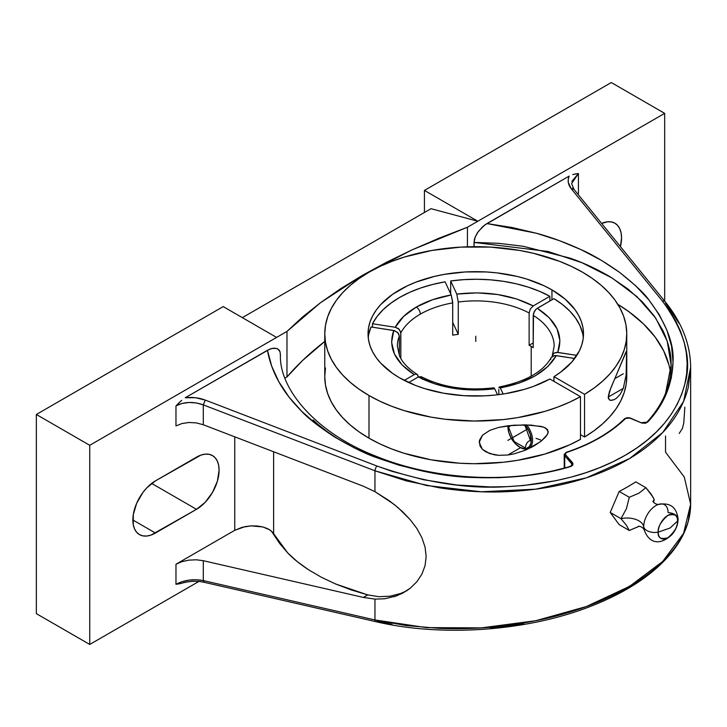 <?xml version="1.0" encoding="UTF-8"?>
<svg xmlns="http://www.w3.org/2000/svg" width="727" height="727" viewBox="0 0 727 727"><rect width="100%" height="100%" fill="white"/><g stroke="black" fill="none" stroke-linecap="round" stroke-linejoin="round"><path stroke-width="1.09" d="M657.517 504.765A17.239 9.951 -60 0 0 643.695 526.693A11.15 6.434 0 0 0 658.189 532.173A11.15 6.434 180 0 1 643.695 526.693A17.239 9.951 -60 0 0 644.067 529.928A17.239 9.951 -60 0 1 643.695 526.693A16.73 9.66 0 0 0 620.985 518.669L610.207 512.444L619.186 491.452A214.883 124.063 0 0 0 635.78 481.865L645.885 487.699L638.924 493.197L629.282 497.277L619.186 491.452A214.883 124.063 0 0 0 635.78 481.865L645.885 487.699L653 497.095L654.182 499.504L653.609 502.439L654.182 499.504A16.73 9.66 0 0 0 653.164 501.857A16.73 9.66 180 0 1 654.182 499.504L651.347 494.387L645.885 487.699L638.924 493.197L629.282 497.277L626.447 508.636L620.985 518.669A16.73 9.66 180 0 1 643.695 526.693A17.239 9.951 -60 0 1 657.517 504.765A17.239 9.951 -60 0 1 668.077 512.617A11.15 6.434 0 0 1 678.091 518.869A11.15 6.434 180 0 1 677.564 520.986A11.15 6.434 0 0 0 678.091 518.869M554.165 345.988A78.407 45.265 0 0 0 533.2 315.345L533.2 347.624A78.407 45.265 180 0 0 531.201 346.425A78.407 45.265 180 0 0 529.129 345.27L533.2 342.926L529.129 345.27L529.129 312.992L530.319 308.975L533.209 305.931L516.597 298.961L497.55 294.508L477.203 292.863L456.774 294.108C485.654 290.727 511.126 294.671 533.209 305.931L549.876 296.307A107.732 62.195 0 0 0 450.676 280.958L463.844 279.631L477.203 279.259L490.543 279.84L503.647 281.367L516.324 283.83L528.375 287.174L539.625 291.354L549.876 296.307L549.876 301.014L549.876 296.307L533.209 305.931L530.319 308.975L529.129 312.992A78.407 45.265 0 0 0 458.264 302.032L458.264 334.311A78.407 45.265 180 0 0 452.703 335.174L452.676 301.914L451.213 294.971L452.703 302.886A78.407 45.265 0 0 0 420.324 314.146A5.761 3.326 -120 0 0 416.253 307.085C426.186 301.396 437.836 297.352 451.213 294.971L445.106 281.822A107.732 62.195 0 0 0 372.488 323.751L377.077 316.499L383.193 309.629L390.735 303.259L399.586 297.47L409.61 292.354L420.651 288.001L432.547 284.475L445.106 281.822L451.213 294.971L432.438 299.788L416.253 307.085L403.603 316.436L395.261 327.277L398.351 328.54L400.722 331.903L400.831 358.502L400.831 332.839L399.196 329.258L395.261 327.277C399.396 319.553 406.393 312.819 416.253 307.085A5.761 3.326 60 0 1 420.324 314.146A78.407 45.265 0 0 0 400.831 332.839A78.407 45.265 180 0 1 420.324 314.146A78.407 45.265 180 0 1 452.703 302.886L452.703 335.174A78.407 45.265 180 0 1 458.264 334.311L458.264 302.032A78.407 45.265 180 0 1 529.129 312.992L529.129 345.27A78.407 45.265 180 0 1 531.201 346.425L531.201 376.195L531.201 346.425A78.407 45.265 180 0 1 533.2 347.624L533.518 313.355L535.717 309.538L537.28 308.284L553.956 298.661L562.534 304.586L569.777 311.074L575.566 318.035L579.828 325.351L582.481 332.921M658.189 532.173A13.704 7.906 120 0 0 667.877 537.762A13.704 7.906 120 0 0 677.564 520.986C678.118 525.957 674.892 531.546 667.877 537.762C660.87 539.643 657.644 537.78 658.189 532.173L670.23 527.929L677.564 520.986L670.23 527.929L658.189 532.173C657.644 527.202 660.87 521.604 667.877 515.388C674.892 513.516 678.118 515.379 677.564 520.986A13.704 7.906 120 0 0 667.877 515.388A13.704 7.906 120 0 0 658.189 532.173M176.934 404.884L175.979 405.875L175.979 425.94L175.979 405.875L181.959 403.476L188.984 402.467L196.345 402.958L203.306 404.875L203.306 424.759L196.335 422.905L188.965 422.487L181.95 423.532L175.979 425.94L181.95 423.532L188.965 422.487L196.335 422.905L203.306 424.759L363.373 486.236L374.95 491.652L374.95 470.796L203.306 404.875L203.306 424.759L363.373 486.236L374.95 491.652L389.345 500.803L398.36 507.919L410.31 519.814L416.844 528.474L421.869 537.635L425.05 547.04L426.149 556.528L425.059 565.661L421.86 574.212L416.88 581.727L410.319 588.152L406.584 590.842L396.624 595.867L384.647 598.794L374.95 599.103L363.373 597.421L367.726 594.904L379.003 596.713L390.145 596.185L400.704 593.468L406.411 590.96L400.704 593.468L390.145 596.185L379.003 596.713L367.726 594.904L363.373 597.421L203.306 560.699L203.306 580.582L374.95 619.949L374.95 599.103L363.373 597.421L203.306 560.699L203.306 580.582L196.345 579.755L188.984 580.146L181.959 581.709L175.979 584.299L175.979 564.234L181.95 561.662L188.965 560.126L196.335 559.799L203.306 560.699L196.335 559.799L188.965 560.126L181.95 561.662L175.979 564.234L234.757 530.301L242.291 527.266L251.178 525.885L257.185 526.003L262.792 526.939L269.608 529.738L272.643 532.355L287.647 552.856C292.599 558.154 299.569 563.788 308.557 569.777L321.361 577.247L335.574 583.972L367.726 594.904L351.077 589.87L335.574 583.972L321.361 577.247L308.557 569.777L297.279 561.626L287.647 552.856L279.731 543.56L271.298 530.983L267.6 528.638L262.792 526.939L251.178 525.885L245.163 526.602L234.757 530.301L234.757 436.836L234.757 530.301L175.979 564.234L175.979 584.299L177.097 584.172M325.487 367.998L324.76 376.541A150.998 87.176 0 0 0 368.989 438.181L368.989 395.506L379.83 401.186L391.571 406.229L404.103 410.601L431.075 417.134L445.251 419.243L474.322 421.033L503.457 419.561L517.697 417.616L544.877 411.373L557.545 407.147L569.459 402.231L580.482 396.669L549.876 379.003A107.732 62.195 180 0 1 399.586 377.84A107.732 62.195 180 0 1 368.035 333.866A107.732 62.195 180 0 1 434.537 276.396A107.732 62.195 180 0 1 551.947 289.882L551.947 299.815L551.947 289.882L565.143 299.133L575.021 309.675L578.592 315.309L581.209 321.116L582.845 327.041L583.49 333.03L583.127 339.027L581.764 344.971L579.419 350.823L571.858 361.982L560.726 372.106L553.956 376.65L584.553 394.316L584.553 437A150.998 87.176 0 0 0 626.765 376.541L626.765 333.866A150.998 87.176 180 0 1 584.553 394.316L594.186 387.954L602.701 381.075L610.026 373.76L616.087 366.072L620.822 358.075L624.202 349.851L626.192 341.472L626.756 333.03L625.911 324.596L623.648 316.245L619.995 308.057L614.997 300.115L608.681 292.49L601.12 285.257L592.378 278.477L582.536 272.216A150.998 87.176 180 0 1 626.765 333.866M368.689 334.565L370.997 326.959A107.732 62.195 0 0 0 368.235 337.655M372.488 323.751L372.488 327.195L372.488 323.751L395.261 327.277L372.488 323.751M450.676 280.958L450.676 293.808L450.676 280.958L456.774 294.108L450.676 280.958M626.619 351.986L626.111 374.996L623.312 388.354L620.249 394.243L616.36 398.314L614.161 399.632L610.716 400.359L609.608 400.032L608.354 398.314L609.48 391.444L626.101 351.677L626.619 351.986L626.729 357.166L626.111 374.996L623.312 388.354L620.249 394.243L616.36 398.314L614.161 399.632L611.87 400.332L609.608 400.032L608.217 397.224L610.58 388.6L626.429 351.323M368.989 395.506A150.998 87.176 180 0 1 324.76 333.866A150.998 87.176 180 0 1 417.98 253.314A150.998 87.176 180 0 1 582.536 272.216L571.558 266.473L559.654 261.375L533.554 253.314L519.596 250.433L490.561 247.098L460.963 247.098L431.929 250.433L404.585 256.976L391.871 261.375L379.967 266.473L368.989 272.216L359.038 278.559L350.214 285.429L342.59 292.763L336.256 300.496L331.267 308.557L327.668 316.854L325.487 325.314L324.76 333.866L325.487 342.408L327.668 350.868L331.267 359.165L336.256 367.226L342.59 374.959L350.214 382.293L359.038 389.163L368.989 395.506L368.989 438.181A150.998 87.176 0 0 0 580.482 439.353L580.482 396.669A150.998 87.176 180 0 1 368.989 395.506M417.125 374.323L415.808 374.069L417.634 374.741L418.325 376.968L434.937 383.938L453.984 388.382L474.322 390.035L494.751 388.791C465.88 392.171 440.398 388.227 418.325 376.968L408.683 382.529L418.325 376.968L417.18 374.36C408.383 368.771 402.504 362.646 399.541 355.976L397.36 346.152A78.407 45.265 180 0 1 399.341 336.056L399.341 355.503L399.341 336.056A78.407 45.265 0 0 0 397.36 346.325M623.312 388.354L608.217 397.069L623.312 388.354M525.467 450.177L513.88 453.921L507.891 454.993L520.596 447.65L507.891 454.993L498.722 455.32L494.196 454.775L485.827 451.867L482.41 449.331L480.02 446.051L479.411 440.371L482.501 435.164L489.953 430.293L498.786 427.394L513.853 425.195L530.901 425.068L543.569 427.085L547.467 429.439L548.103 432.901L545.85 436.736L541.37 440.989L534 445.96L525.467 450.177L513.88 453.921L507.891 454.993L498.722 455.32L489.853 453.657L482.41 449.331L479.175 442.289L482.501 435.164L489.953 430.293L498.786 427.394L507.891 425.777L525.357 424.859L541.215 426.413L545.713 428.03L548.276 431.574L547.358 434.61L541.37 440.989L530.983 447.614M608.444 395.034A11.614 6.707 -120 0 0 609.262 392.062A11.614 6.707 60 0 1 608.444 395.034M526.748 424.886A17.421 10.06 60 0 1 528.974 448.332A17.421 10.06 60 0 1 520.259 447.468A17.421 10.06 -120 0 0 532.109 443.979A17.421 10.06 -120 0 0 526.748 424.886M519.605 447.087L524.067 448.641L526.084 448.559L529.301 446.705L531.046 442.852L530.383 434.691L527.847 428.857L525.048 424.859A16.494 9.524 60 0 1 530.919 443.397A16.494 9.524 60 0 1 519.605 447.087L519.605 447.087A16.494 9.524 60 0 1 507.937 426.885L508.827 432.556L511.354 438.381L515.143 443.488L520.259 447.468M507.982 425.768L507.937 426.885A16.494 9.524 60 0 1 507.982 425.768M507.946 425.768A17.421 10.06 -120 0 0 507.937 426.131A17.421 10.06 -120 0 0 507.946 426.513A17.421 10.06 60 0 1 507.946 425.768M540.743 439.999L536.026 438.363M324.76 333.866L324.76 376.541L325.487 385.083L327.668 393.543L331.267 401.849L336.256 409.901L342.59 417.634L350.214 424.977L359.038 431.847L368.989 438.181L379.83 443.861L391.571 448.913L404.103 453.275L431.075 459.809L459.709 463.226L474.322 463.717L503.457 462.245L517.697 460.291L544.877 454.057L569.459 444.906L580.482 439.353L580.482 396.669L549.876 379.003L533.509 386.373L524.476 389.336L505.138 393.707L495.014 395.061L484.709 395.842L463.953 395.688L443.634 393.225L424.504 388.572L415.608 385.464L399.586 377.84L392.489 373.324L380.748 363.182L376.232 357.666L372.669 351.913L370.098 345.997L368.553 339.954L368.035 333.866L368.553 327.768L370.098 321.725L372.669 315.809L376.232 310.056L380.748 304.54L392.489 294.399L407.42 285.784L415.908 282.149L434.537 276.396L444.488 274.343L465.207 271.962L486.327 271.962L496.786 272.861L516.988 276.396L526.548 279.004L544.114 285.784L551.947 289.882A107.732 62.195 180 0 1 583.499 333.866A107.732 62.195 180 0 1 553.956 376.65L553.956 381.357L553.956 376.65L584.553 394.316L584.553 437L594.186 430.629L602.701 423.759L610.026 416.435L616.087 408.747L620.822 400.75L624.202 392.525L626.192 384.156L626.756 375.705M552.62 354.522L552.193 356.257L553.82 353.177L556.673 352.331L576.856 355.367L557.763 352.413L559.917 340.618L557.064 328.868L549.367 317.881L537.28 308.284C556.791 321.034 563.616 335.738 557.763 352.413L553.82 353.177L552.447 354.876L554.165 346.152A78.407 45.265 180 0 0 533.2 315.345L534.4 311.32L536.49 308.83L553.956 298.661A107.732 62.195 0 0 1 583.299 337.655M458.264 302.032L456.774 294.108L458.264 302.032M414.245 374.614L404.257 380.385L414.245 374.614C394.734 361.864 387.909 347.161 393.77 330.485L391.608 342.281L394.47 354.022L402.167 365.018L414.245 374.614L415.808 374.069L414.245 374.614M370.997 326.959L393.77 330.485L397.705 332.475L399.341 336.056L398.405 333.293L394.861 330.749L370.997 326.959M494.751 388.791L497.532 394.779L494.751 388.791M418.325 376.968L421.206 376.677L418.325 376.968M493.878 387.8C466.207 390.972 441.971 387.255 421.151 376.65L422.396 379.312M493.379 388.718L494.178 387.918M498.822 389.418L498.822 394.616L498.822 389.418M500.321 387.927L499.258 387.037L498.94 387.864L499.749 387.055L500.321 387.927L519.087 383.111L535.281 375.804L547.922 366.463L556.273 355.621C546.849 371.724 528.202 382.493 500.321 387.927L503.148 394.016L500.321 387.927M551.13 357.729L554.138 355.648L556.273 355.621L574.703 358.475L555.183 355.548L552.329 356.394L551.13 357.729C543.133 371.815 525.903 381.557 499.431 386.937M580.482 434.646L584.553 437L580.482 434.646M638.806 526.457L629.282 530.474L619.186 524.64L610.207 512.444L620.985 518.669L626.383 525.267L629.282 530.474L619.186 524.64L610.207 512.444L619.186 491.452L629.282 497.277L626.447 508.636L620.985 518.669L626.383 525.267L629.282 530.474L639.242 526.203M550.812 358.565L550.702 359.465M458.264 334.311L452.703 322.325L458.264 334.311M273.616 451.758L273.616 533.818L273.616 451.758M690.65 366.971L688.315 387.2C684.707 401.667 677.837 414.917 667.695 426.94C657.199 439.408 643.868 450.313 627.71 459.637C611.561 468.96 593.123 476.403 572.394 481.956C552.42 487.326 530.755 490.552 507.391 491.652C485.89 492.697 463.19 491.416 439.299 487.79L406.239 480.856L374.95 470.796L374.95 491.652L393.943 504.274L402.576 511.708L410.31 519.814L416.844 528.474L421.869 537.635L425.05 547.04L426.149 556.528L425.059 565.661L421.86 574.212L416.88 581.727L410.319 588.152L402.604 593.187L393.925 596.794M665.532 303.032L679.091 323.324M688.315 520.941L690.65 504.138L683.58 533.345L662.788 561.362L629.637 586.326L586.316 606.554L535.726 620.722L481.229 627.892L426.44 627.619L374.95 619.949L406.239 625.556L439.299 628.364C463.19 629.237 485.89 628.246 507.391 625.402C530.755 622.339 552.42 617.641 572.394 611.298C593.123 604.728 611.561 596.776 627.71 587.443C643.868 578.119 657.199 567.732 667.695 556.273C677.837 545.232 684.707 533.454 688.315 520.941M374.95 599.103L374.95 619.949L203.306 580.582C193.318 578.774 184.213 580.01 175.979 584.299L181.759 583.227C189.356 581.046 196.844 580.737 204.214 582.309L203.306 580.582L204.214 582.309L375.859 621.676A3.717 1.599 -77.1 0 1 374.95 619.949A3.717 1.599 102.9 0 0 375.85 621.676C441.925 637.234 526.748 631.318 590.133 606.536C628.201 591.742 656.163 572.74 674.02 549.512C685.007 534.854 690.55 519.732 690.65 504.138L684.271 477.03L665.532 452.185L665.532 435.973M36.35 414.472L223.207 306.594L36.35 414.472L89.739 445.297L276.587 337.419L223.207 306.594L276.587 337.419L89.739 445.297L36.35 414.472L36.35 613.643L36.35 414.472M36.35 613.643L89.739 644.458L89.739 445.297L89.739 644.458L198.825 581.482L89.739 644.458L36.35 613.643M155.442 480.865L196.508 457.156A31.943 18.439 -60 0 1 212.484 455.575A31.943 18.439 -60 0 1 217.382 481.165A31.943 18.439 -60 0 1 196.508 509.318L151.652 483.419L196.508 509.318L155.442 533.027L132.859 519.987L155.442 533.027A31.943 18.439 -60 0 1 139.475 534.609A31.943 18.439 -60 0 1 134.577 509.009A31.943 18.439 -60 0 1 155.442 480.865L200.916 455.111L205.15 454.148L209.058 454.302L212.484 455.575L215.292 457.901L217.382 461.209L218.663 465.353L219.1 470.196L217.382 481.165L212.484 492.452L205.15 502.339L196.508 509.318L151.034 535.072L146.799 536.026L142.892 535.872L139.475 534.609L136.667 532.273L134.577 528.974L133.286 524.821L133.286 514.643L136.667 503.293L142.892 492.506L146.799 487.835L155.442 480.865M665.123 301.678A3.717 2.49 140.9 0 0 662.479 301.151C684.825 331.839 692.286 359.456 684.861 383.992C677.01 413.172 657.153 436.909 625.311 455.229C593.577 473.613 554.165 484.091 507.073 486.645C467.37 489.298 423.986 482.419 376.922 466.016L205.278 400.086C198.871 397.714 192.192 396.933 185.231 397.751L269.699 349.16L273.988 348.097L277.687 348.833L280.059 351.813L280.395 355.212L280.059 351.813L279.104 350.023L276.842 348.46L271.889 348.424L267.463 350.269C269.326 361.028 273.125 371.542 278.859 381.802C283.93 391.199 291.527 401.022 301.65 411.282C307.957 418.152 318.953 426.722 334.62 437C352.65 447.441 366.408 454.239 375.914 457.383C411.718 470.142 444.188 476.848 473.341 477.503C510.027 478.811 542.46 475.149 570.659 466.516L570.15 466.77M629.846 418.098L624.947 418.407C610.126 432.901 590.551 444.206 566.206 452.312L564.225 454.62L564.715 455.784A0.927 0.609 -41.3 0 1 565.579 454.793A0.927 0.609 138.7 0 0 564.715 455.784L571.576 463.59A0.927 0.609 -41.3 0 1 572.44 462.59L565.579 454.793L565.297 453.466L566.551 452.467C590.996 444.315 610.698 432.938 625.656 418.352L627.346 417.643L629.428 417.934L641.305 422.832L644.867 423.296L647.693 422.042L658.553 408.174L666.468 393.425L671.312 378.022L673.02 362.219L671.566 346.252L666.986 330.367L659.362 314.818L648.811 299.824L635.516 285.629L619.668 272.425L601.529 260.43L581.364 249.788L559.499 240.673L536.235 233.203L511.935 227.478L486.945 223.562L569.177 176.079L568.241 179.224L568.287 182.459L571.286 188.775L573.948 189.32L571.286 188.775L662.479 301.151L669.749 311.002L675.801 321.125L680.599 331.467L684.098 341.944L686.288 352.504L687.151 363.073L686.67 373.596L684.861 383.992L681.726 394.207L677.291 404.167L671.566 413.808L664.605 423.078L656.445 431.911L647.13 440.244L636.734 448.032L625.311 455.229L612.943 461.772L599.702 467.634L585.671 472.768L570.949 477.148L555.628 480.747L523.585 485.509L507.073 486.645L490.361 486.936L456.801 485L423.741 479.756L392.026 471.341L376.922 466.016A3.717 1.236 111 0 0 374.95 470.796A3.717 1.236 -69 0 1 376.922 466.016L205.278 400.086L203.306 404.875L205.278 400.086L195.463 397.714L185.231 397.751L267.463 350.269L271.689 366.181L278.859 381.802L288.892 396.906L301.65 411.282L316.963 424.713L334.62 437L354.367 447.941L375.914 457.383L398.941 465.171L423.096 471.178L448.023 475.313L473.341 477.503L498.658 477.712L523.567 475.921L547.695 472.177L570.659 466.516L572.885 464.853L572.44 462.59A0.927 0.609 138.7 0 0 571.576 463.59L572.067 464.907M570.659 466.516L572.558 465.38L573.021 463.717L565.579 454.793L565.76 452.885L583.899 445.824L599.675 437.836L613.67 428.63L626.374 417.889L629.428 417.934L642.141 423.114L645.73 423.132L647.693 422.042C663.706 405.148 672.148 385.21 673.02 362.219C674.329 343.98 666.259 323.188 648.811 299.824C644.567 293.644 634.853 284.511 619.668 272.425C604.564 261.829 591.796 254.277 581.364 249.788C565.833 242.654 550.793 237.12 536.235 233.203L486.945 223.562L482.519 226.824L477.548 232.595L475.294 236.757L474.004 242.409L498.704 243.327L523.158 246.271L569.695 258.03C583.245 262.656 596.812 268.972 610.389 276.96L627.61 288.746L642.314 301.814L654.218 315.954L663.088 330.903C668.313 342.517 670.976 352.949 671.076 362.2L671.139 365.163L665.559 393.48M588.025 443.915L585.426 445.133M624.802 418.797L625.656 418.352M641.714 422.987L629.727 417.798M181.659 400.359L175.979 405.875C184.213 401.686 193.318 401.359 203.306 404.875L374.95 470.796L426.44 485.509L481.229 491.779L535.726 489.18L586.316 477.839L629.637 458.51L662.788 432.456L683.58 401.422L690.65 367.489L690.65 504.138M181.586 400.423L178.215 403.576M671.066 368.316L671.139 365.163L667.213 341.154L655.654 318.008L636.997 296.671L612.098 278.005L582.027 262.747L548.049 251.478L474.004 242.409L474.004 246.689L474.349 239.656L475.294 236.757L478.457 231.304L484.709 225.025L569.177 176.079C567.324 180.36 568.023 184.585 571.286 188.775L662.479 301.151A3.717 2.49 -39.1 0 1 665.132 301.696C681.962 322.552 690.468 344.489 690.65 367.489M679.2 433.456L682.417 428.448L683.78 422.978L684.843 407.165M178.215 584.008L180.496 583.572M591.451 442.243L588.052 443.924M280.404 354.194L280.404 356.13L280.404 354.194M284.866 378.167L286.974 376.95L286.974 331.421L276.587 337.419L286.974 331.421L320.425 302.759L302.568 316.981L286.974 331.421L286.974 376.95L284.866 378.167M337.619 438.654C327.777 432.338 319.598 426.095 313.083 419.942M564.334 454.057L564.715 467.943L564.715 455.784L571.576 463.59L571.94 465.434M242.318 317.635L431.002 208.694L477.821 221.244L467.434 227.233L438.972 238.229L411.855 249.97L386.282 262.374L362.419 275.369L340.418 288.855L320.425 302.759L362.419 275.369L411.855 249.97L467.434 227.233L467.434 246.817L467.434 227.233L664.669 113.357L611.289 82.542L424.432 190.419L477.821 221.244L424.432 190.419L424.432 212.493L424.432 190.419L611.289 82.542L664.669 113.357L477.821 221.244L431.002 208.694L242.318 317.635M571.631 183.504L578.428 173.517L577.311 173.653M576.193 173.808L572.749 174.571M665.132 301.696L573.966 189.347L571.631 183.567M578.428 193.591L577.747 194L578.428 193.591L578.428 173.517L578.428 193.591M571.876 181.405L578.428 173.517L573.003 174.489M573.049 188.738L572.685 188.029M376.922 621.212L392.026 624.284M490.361 628.228L523.585 623.948M612.943 595.731L636.734 581.991M324.76 341.436A399.877 230.868 0 0 0 286.974 376.95L302.568 360.51L324.76 341.436M669.031 365.227L663.669 350.877L655.136 337.046L643.559 323.978L629.137 311.883L617.832 304.331M670.63 373.678A195.372 112.794 0 0 0 617.841 304.331M646.821 422.505L647.693 422.042M601.629 223.443A31.943 18.439 -60 0 1 614.933 223.216A31.943 18.439 -60 0 1 620.431 246.607L621.549 237.838L621.122 233.003L619.831 228.851L617.741 225.543L614.933 223.216L611.516 221.953L607.608 221.79L601.629 223.443M664.669 301.123L664.669 113.357L664.669 301.123M475.767 341.445L475.767 336.228M623.312 373.751L615.087 378.494M527.847 428.857L507.891 440.38M511.217 425.413L508.855 426.813L508.855 428.012L513.78 440.707L514.68 441.825L524.53 447.514L525.43 447.441C525.966 443.734 527.611 441.389 530.356 440.426L525.43 426.531L524.53 425.413L522.14 424.859M658.326 504.474C656.008 504.302 654.191 503.257 652.864 501.321M657.962 504.583C669.84 502.103 676.546 506.919 678.1 519.023C677.937 524.785 675.901 529.965 671.993 534.563C659.834 546.104 648.62 543.496 643.877 528.983L643.958 529.356C642.659 527.438 640.841 526.384 638.497 526.203M528.974 448.332L540.47 441.689M507.937 426.131L507.937 426.885M280.395 355.212C279.395 390.09 317.108 433.265 375.305 455.947C433.91 480.183 510.799 484.4 570.332 466.352L572.067 464.807M564.225 454.62L564.225 468.07M641.605 422.696L646.957 422.133C662.969 404.476 671.03 385.492 671.139 365.163"/></g></svg>
